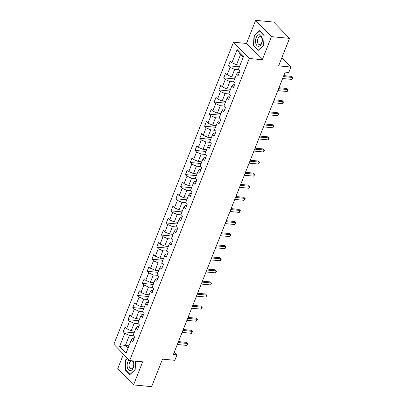 <?xml version="1.0" encoding="UTF-8"?>
<svg xmlns="http://www.w3.org/2000/svg" width="407" height="407" viewBox="0 0 407 407"><rect width="100%" height="100%" fill="white"/><g stroke="black" fill="none" stroke-linecap="round" stroke-linejoin="round"><path stroke-width="0.61" d="M123.474 354.192L117.755 368.635L133.542 384.925L151.623 386.65L162.515 359.137L174.807 360.312L176.953 354.889L174.293 352.136M233.491 42.201L113.884 344.297L129.67 360.587L249.282 58.486L233.491 42.201L246.505 43.447L262.296 59.732L271.438 36.635L255.652 20.35L246.505 43.447M255.652 20.35L273.728 22.075L289.519 38.365L278.627 65.878L290.919 67.053L281.858 57.708M271.438 36.635L289.519 38.365M133.974 338.716L132.433 338.568L131.247 340.054L132.809 341.661L134.651 337.011L133.089 335.404L136.035 327.966L137.597 329.568L139.433 324.918L137.876 323.316L140.822 315.873L142.379 317.48L144.22 312.83L142.664 311.223L145.609 303.785L147.166 305.392L149.008 300.742L147.451 299.135L150.397 291.692L151.953 293.299L153.795 288.649L152.238 287.042L155.184 279.604L156.741 281.212L158.582 276.562L157.026 274.954L159.971 267.516L161.528 269.119L163.37 264.469L161.813 262.866L164.759 255.423L166.315 257.031L168.157 252.381L166.6 250.773L169.546 243.335L171.103 244.938L172.944 240.288L171.383 238.685L174.328 231.242L175.89 232.85L177.732 228.2L176.17 226.592L179.116 219.154L180.677 220.762L182.514 216.112L180.957 214.504L183.903 207.061L185.46 208.669L187.301 204.019L185.745 202.411L188.69 194.973L190.247 196.581L192.089 191.931L190.532 190.323L193.478 182.885L195.034 184.488L196.876 179.838L195.319 178.235L198.265 170.792L199.822 172.4L201.663 167.75L200.107 166.142L203.052 158.705L204.609 160.312L206.451 155.662L204.894 154.055L207.84 146.612L209.396 148.219L211.238 143.569L209.681 141.962L212.627 134.524L214.184 136.131L216.025 131.481L214.464 129.874L217.414 122.431L218.971 124.038L220.813 119.388L219.251 117.781L222.197 110.343L223.758 111.95L225.595 107.3L224.038 105.693L226.984 98.255L228.541 99.857L230.382 95.207L228.826 93.605L231.771 86.162L233.328 87.77L235.17 83.12L233.613 81.512L236.559 74.074L238.115 75.682L239.957 71.032L238.4 69.424L243.615 56.247L237.128 49.557L240.501 54.696L236.513 64.769L240.105 65.115M131.247 340.054L126.033 353.23L119.546 346.54L124.761 333.364L123.204 331.756L134.122 332.799M237.128 49.557L231.914 62.734L230.357 61.126L228.515 65.776L230.072 67.384L227.126 74.822L225.57 73.214L223.728 77.864L225.285 79.472L222.339 86.91L220.782 85.307L218.941 89.957L220.497 91.56L217.552 99.003L215.995 97.395L214.153 102.045L215.71 103.653L212.764 111.091L211.208 109.488L209.366 114.138L210.923 115.741L207.977 123.184L206.42 121.576L204.579 126.226L206.14 127.834L203.195 135.272L201.633 133.664L199.796 138.314L201.353 139.922L198.407 147.365L196.846 145.757L195.009 150.407L196.566 152.015L193.62 159.452L192.063 157.845L190.222 162.495L191.778 164.102L188.833 171.54L187.276 169.938L185.434 174.588L186.991 176.19L184.045 183.633L182.489 182.026L180.647 186.676L182.204 188.283L179.258 195.721L177.701 194.114L175.86 198.764L177.416 200.371L174.471 207.814L172.914 206.207L171.072 210.857L172.629 212.464L169.683 219.902L168.127 218.294L166.285 222.944L167.842 224.552L164.896 231.995L163.339 230.387L161.498 235.037L163.059 236.645L160.114 244.083L158.552 242.475L156.71 247.125L158.272 248.733L155.326 256.171L153.765 254.568L151.928 259.218L153.485 260.821L150.539 268.264L148.982 266.656L147.141 271.306L148.697 272.914L145.752 280.352L144.195 278.744L142.353 283.394L143.91 285.002L140.964 292.445L139.408 290.837L137.566 295.487L139.123 297.095L136.177 304.533L134.62 302.925L132.779 307.575L134.335 309.183L131.39 316.621L129.833 315.018L127.991 319.668L129.548 321.271L126.602 328.714L125.046 327.106L123.204 331.756M290.919 67.053L288.772 72.477L285.154 72.131L173.341 354.543L176.953 354.889M136.035 327.966L137.22 326.48L138.762 326.628M134.798 331.094L131.202 330.749L134.147 323.311L138.253 323.702M126.602 328.714L131.202 330.749M129.548 321.271L134.147 323.311M140.822 315.873L142.007 314.387L143.549 314.535M139.586 319.002L135.989 318.661L138.935 311.218L143.04 311.614M131.39 316.621L135.989 318.661M134.335 309.183L138.935 311.218M145.609 303.785L146.795 302.299L148.331 302.447M144.373 306.914L140.776 306.568L143.722 299.13L147.827 299.521M136.177 304.533L140.776 306.568M139.123 297.095L143.722 299.13M150.397 291.692L151.582 290.211L153.118 290.354M149.155 294.826L145.564 294.48L148.509 287.042L152.615 287.434M140.964 292.445L145.564 294.48M143.91 285.002L148.509 287.042M155.184 279.604L156.369 278.118L157.906 278.266M153.943 282.733L150.351 282.392L153.297 274.949L157.402 275.341M145.752 280.352L150.351 282.392M148.697 272.914L153.297 274.949M159.971 267.516L161.157 266.03L162.693 266.178M158.73 270.645L155.138 270.299L158.084 262.861L162.19 263.253M150.539 268.264L155.138 270.299M153.485 260.821L158.084 262.861M164.759 255.423L165.944 253.937L167.481 254.085M163.517 258.552L159.926 258.211L162.871 250.768L166.977 251.16M155.326 256.171L159.926 258.211M158.272 248.733L162.871 250.768M169.546 243.335L170.731 241.85L172.268 241.997M168.305 246.464L164.713 246.118L167.659 238.68L171.764 239.072M160.114 244.083L164.713 246.118M163.059 236.645L167.659 238.68M174.328 231.242L175.514 229.757L177.055 229.904M173.092 234.371L169.495 234.03L172.446 226.592L176.546 226.984M164.896 231.995L169.495 234.03M167.842 224.552L172.446 226.592M179.116 219.154L180.301 217.669L181.843 217.816M177.879 222.283L174.282 221.942L177.228 214.499L181.334 214.891M169.683 219.902L174.282 221.942M172.629 212.464L177.228 214.499M183.903 207.061L185.088 205.581L186.63 205.728M182.667 210.195L179.07 209.849L182.015 202.411L186.121 202.803M174.471 207.814L179.07 209.849M177.416 200.371L182.015 202.411M188.69 194.973L189.876 193.488L191.412 193.635M187.454 198.102L183.857 197.761L186.803 190.318L190.908 190.71M179.258 195.721L183.857 197.761M182.204 188.283L186.803 190.318M193.478 182.885L194.663 181.4L196.199 181.547M192.236 186.014L188.645 185.668L191.59 178.23L195.696 178.622M184.045 183.633L188.645 185.668M186.991 176.19L191.59 178.23M198.265 170.792L199.45 169.307L200.987 169.454M197.024 173.921L193.432 173.58L196.378 166.137L200.483 166.534M188.833 171.54L193.432 173.58M191.778 164.102L196.378 166.137M203.052 158.705L204.238 157.219L205.774 157.367M201.811 161.833L198.219 161.487L201.165 154.05L205.27 154.441M193.62 159.452L198.219 161.487M196.566 152.015L201.165 154.05M207.84 146.612L209.025 145.131L210.561 145.274M206.598 149.74L203.007 149.4L205.952 141.962L210.058 142.353M198.407 147.365L203.007 149.4M201.353 139.922L205.952 141.962M212.627 134.524L213.812 133.038L215.349 133.186M211.386 137.652L207.794 137.312L210.74 129.869L214.845 130.26M203.195 135.272L207.794 137.312M206.14 127.834L210.74 129.869M217.414 122.431L218.595 120.95L220.136 121.098M216.173 125.565L212.581 125.219L215.527 117.781L219.627 118.172M207.977 123.184L212.581 125.219M210.923 115.741L215.527 117.781M222.197 110.343L223.382 108.857L224.923 109.005M220.96 113.472L217.363 113.131L220.309 105.688L224.415 106.079M212.764 111.091L217.363 113.131M215.71 103.653L220.309 105.688M226.984 98.255L228.169 96.769L229.711 96.917M225.748 101.384L222.151 101.038L225.096 93.6L229.202 93.992M217.552 99.003L222.151 101.038M220.497 91.56L225.096 93.6M231.771 86.162L232.957 84.676L234.493 84.824M230.535 89.291L226.938 88.95L229.884 81.507L233.989 81.904M222.339 86.91L226.938 88.95M225.285 79.472L229.884 81.507M236.559 74.074L237.744 72.588L239.28 72.736M235.322 77.203L231.725 76.857L234.671 69.419L238.777 69.811M227.126 74.822L231.725 76.857M230.072 67.384L234.671 69.419M231.914 62.734L236.513 64.769M262.296 59.732L249.282 58.486M133.542 384.925L142.689 361.828L129.67 360.587M243.152 57.428L240.501 54.696M128.968 345.818L125.371 345.477L128.022 348.209M133.465 335.79L129.36 335.399L125.371 345.477L119.546 346.54M124.761 333.364L129.36 335.399M228.515 65.776L239.433 66.819M223.728 77.864L234.646 78.907M218.941 89.957L229.858 91M214.153 102.045L225.071 103.088M209.366 114.138L220.284 115.181M204.579 126.226L215.496 127.269M199.796 138.314L210.709 139.357M195.009 150.407L205.922 151.45M190.222 162.495L201.134 163.538M185.434 174.588L196.352 175.631M180.647 186.676L191.565 187.719M175.86 198.764L186.777 199.806M171.072 210.857L181.99 211.899M166.285 222.944L177.203 223.987M161.498 235.037L172.415 236.08M156.71 247.125L167.628 248.168M151.928 259.218L162.841 260.261M147.141 271.306L158.053 272.349M142.353 283.394L153.271 284.437M137.566 295.487L148.484 296.53M132.779 307.575L143.696 308.618M127.991 319.668L138.909 320.711M254.034 35.602L253.449 45.533L258.206 50.437L263.543 45.411L264.128 35.48L259.371 30.576L254.034 35.602L254.461 35.643M127.386 358.226L125.651 359.864L125.066 369.795L129.823 374.699L135.16 369.673L135.663 361.157L135.16 369.536L129.986 374.404L125.376 369.653L125.941 360.027L127.61 358.46M253.948 45.579L253.449 45.533M125.56 369.841L125.066 369.795M126.073 359.905L125.651 359.864M283.389 76.587L292.73 77.478L291.961 79.416L282.621 78.526M283.771 75.626L291.661 76.379L293.116 77.818L291.961 79.416M291.661 76.379L293.116 77.818M255.82 43.452A5.81 3.388 -84.5 0 0 260.338 45.518A5.81 3.388 -84.5 0 0 262.047 37.586A5.81 3.388 -84.5 0 0 257.529 35.521A5.81 3.388 -84.5 0 0 255.82 43.452M257.656 42.608A3.978 2.32 -84.5 0 0 259.412 44.561A3.978 2.32 -84.5 0 0 261.645 42.669A3.978 2.32 -84.5 0 0 261.92 38.594A3.978 2.32 -84.5 0 0 260.17 36.64A3.978 2.32 -84.5 0 0 257.936 38.538A3.978 2.32 -84.5 0 0 257.656 42.608M259.498 30.896L264.107 35.648L263.543 45.274L258.369 50.142L253.759 45.391L254.324 35.765L259.707 30.917M129.019 359.91A5.81 3.388 -84.5 0 0 127.778 361.92A5.81 3.388 -84.5 0 0 128.556 369.821A5.81 3.388 -84.5 0 0 133.323 367.643A5.81 3.388 -84.5 0 0 133.333 360.933M133.303 366.819A3.978 2.32 -84.5 0 0 131.787 360.902A3.978 2.32 -84.5 0 0 129.507 362.902A3.978 2.32 -84.5 0 0 131.029 368.823A3.978 2.32 -84.5 0 0 133.303 366.819M278.602 88.675L287.942 89.571L287.174 91.504L277.839 90.613M278.983 87.714L286.874 88.467L288.329 89.911L287.174 91.504M286.874 88.467L288.329 89.911M273.814 100.768L283.155 101.658L282.387 103.597L273.051 102.706M274.196 99.807L282.087 100.56L283.547 101.999L282.387 103.597M282.087 100.56L283.547 101.999M269.032 112.856L278.368 113.746L277.599 115.685L268.264 114.794M269.409 111.894L277.299 112.647L278.759 114.087L277.599 115.685M277.299 112.647L278.759 114.087M264.245 124.949L273.58 125.839L272.812 127.778L263.477 126.882M264.626 123.982L272.512 124.74L273.972 126.18L272.812 127.778M272.512 124.74L273.972 126.18M259.457 137.037L268.793 137.927L268.025 139.866L258.689 138.975M259.839 136.075L267.725 136.828L269.185 138.268L268.025 139.866M267.725 136.828L269.185 138.268M254.67 149.125L264.006 150.02L263.243 151.959L253.902 151.063M255.052 148.163L262.942 148.916L264.397 150.361L263.243 151.959M262.942 148.916L264.397 150.361M249.883 161.218L259.218 162.108L258.455 164.046L249.115 163.156M250.264 160.256L258.155 161.009L259.61 162.449L258.455 164.046M258.155 161.009L259.61 162.449M245.095 173.306L254.436 174.201L253.668 176.134L244.327 175.244M245.477 172.344L253.368 173.097L254.823 174.542L253.668 176.134M253.368 173.097L254.823 174.542M240.308 185.399L249.649 186.289L248.881 188.227L239.54 187.332M240.69 184.437L248.58 185.19L250.035 186.63L248.881 188.227M248.58 185.19L250.035 186.63M235.521 197.487L244.861 198.377L244.093 200.315L234.758 199.425M235.902 196.525L243.793 197.278L245.248 198.718L244.093 200.315M243.793 197.278L245.248 198.718M230.733 209.574L240.074 210.47L239.306 212.408L229.97 211.513M231.115 208.613L239.006 209.371L240.461 210.811L239.306 212.408M239.006 209.371L240.461 210.811M225.951 221.667L235.287 222.558L234.518 224.496L225.183 223.606M226.328 220.706L234.218 221.459L235.678 222.899L234.518 224.496M234.218 221.459L235.678 222.899M221.164 233.755L230.499 234.651L229.731 236.589L220.396 235.694M221.545 232.794L229.431 233.547L230.891 234.992L229.731 236.589M229.431 233.547L230.891 234.992M216.376 245.848L225.712 246.739L224.944 248.677L215.608 247.787M216.758 244.887L224.644 245.64L226.104 247.08L224.944 248.677M224.644 245.64L226.104 247.08M211.589 257.936L220.925 258.832L220.162 260.765L210.821 259.875M211.971 256.975L219.861 257.728L221.316 259.173L220.162 260.765M219.861 257.728L221.316 259.173M206.802 270.029L216.137 270.92L215.374 272.858L206.034 271.962M207.183 269.063L215.074 269.821L216.529 271.26L215.374 272.858M215.074 269.821L216.529 271.26M202.014 282.117L211.355 283.007L210.587 284.946L201.246 284.055M202.396 281.156L210.287 281.909L211.742 283.348L210.587 284.946M210.287 281.909L211.742 283.348M197.227 294.205L206.568 295.1L205.8 297.039L196.459 296.143M197.609 293.243L205.499 293.996L206.954 295.441L205.8 297.039M205.499 293.996L206.954 295.441M192.44 306.298L201.78 307.188L201.012 309.127L191.672 308.236M192.821 305.336L200.712 306.089L202.167 307.529L201.012 309.127M200.712 306.089L202.167 307.529M187.652 318.386L196.993 319.281L196.225 321.215L186.889 320.324M188.034 317.424L195.925 318.177L197.38 319.622L196.225 321.215M195.925 318.177L197.38 319.622M182.865 330.479L192.206 331.369L191.438 333.308L182.102 332.417M183.247 329.517L191.137 330.27L192.597 331.71L191.438 333.308M191.137 330.27L192.597 331.71M178.083 342.567L187.418 343.457L186.65 345.395L177.315 344.505M178.459 341.605L186.35 342.358L187.81 343.798L186.65 345.395M186.35 342.358L187.81 343.798"/></g></svg>
